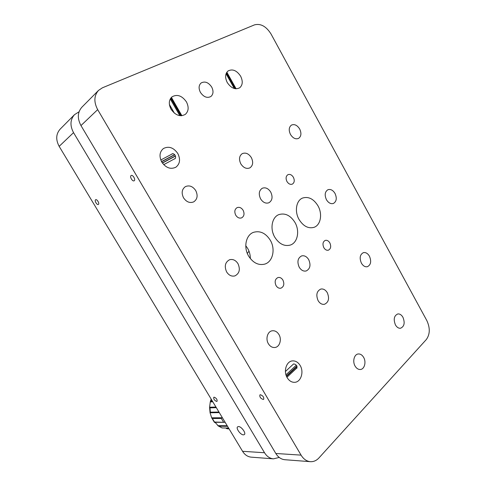 <?xml version="1.0" encoding="UTF-8"?>
<svg xmlns="http://www.w3.org/2000/svg" width="486" height="486" viewBox="0 0 486 486"><rect width="100%" height="100%" fill="white"/><g stroke="black" fill="none" stroke-linecap="round" stroke-linejoin="round"><path stroke-width="0.73" d="M249.561 257.544L250.32 257.805M247.331 253.437L248.996 251.177M214.126 397.165L213.761 397.299C213.494 399.121 214.472 400.507 216.695 401.448L217.072 401.315C217.333 399.48 216.349 398.101 214.126 397.165M95.584 199.758C94.199 200.548 97.018 205.329 98.342 204.454L98.385 204.43C99.782 203.67 96.963 198.853 95.633 199.728L95.584 199.758M238.474 426.556L237.605 426.836C235.655 428.239 240.57 434.982 243.456 434.867L244.367 434.581C246.323 433.178 241.329 426.374 238.474 426.556M79.048 111.792L74.467 114.69C70.154 119.684 69.844 125.667 73.544 132.642L264.53 452.739C266.838 456.445 269.809 458.48 273.442 458.851L279.225 457.441M74.467 114.69L60.143 129.155C55.951 133.99 55.629 139.725 59.164 146.353L242.569 451.3C244.792 454.841 247.678 456.791 251.226 457.15L273.442 458.851M245.776 245.703L247.708 248.474C249.494 251.645 250.363 255.01 250.32 258.57M270.331 240.297C275.677 249.197 272.834 261.839 264.742 264.117C258.437 265.599 253.054 262.902 248.595 256.031C243.292 247.253 245.946 234.938 253.498 232.338C260.113 230.455 265.727 233.11 270.331 240.297M272.956 233.055L273.673 234.993M294.972 222.46C299.996 230.978 297.62 242.86 290.233 245.09C284.249 246.572 279.079 243.917 274.724 237.113C269.718 228.699 271.966 217.084 278.897 214.599C285.136 212.771 290.494 215.395 294.972 222.46M317.966 205.815C322.716 213.986 320.717 225.206 313.938 227.363C308.27 228.827 303.313 226.209 299.066 219.496C294.328 211.41 296.235 200.408 302.62 198.033C308.513 196.283 313.628 198.877 317.966 205.815M327.291 292.7C329.617 298.453 328.664 302.316 324.435 304.303C321.945 304.667 319.837 303.446 318.111 300.646C315.791 294.941 316.702 291.078 320.839 289.049C323.384 288.629 325.535 289.844 327.291 292.7M402.943 317.273C405.124 322.88 404.316 326.537 400.519 328.25C398.55 328.421 396.855 327.309 395.446 324.921C393.265 319.345 394.049 315.681 397.785 313.95C399.79 313.737 401.509 314.849 402.943 317.273M369.439 256.201C371.571 261.377 370.885 264.882 367.373 266.717C365.083 267.124 363.091 265.939 361.408 263.157C359.282 258.011 359.944 254.506 363.382 252.647C365.721 252.191 367.738 253.376 369.439 256.201M335.03 193.464C337.084 198.185 336.543 201.52 333.414 203.458C330.778 204.187 328.451 202.929 326.434 199.691C324.387 195.001 324.897 191.678 327.953 189.71C330.638 188.926 332.995 190.178 335.03 193.464M299.674 128.997C301.624 133.261 301.253 136.396 298.562 138.401C295.591 139.525 292.9 138.206 290.476 134.446C288.538 130.218 288.878 127.095 291.497 125.072C294.51 123.881 297.232 125.194 299.674 128.997M363.637 357.374C366.444 362.015 364.476 369.348 360.314 369.494C358.249 369.573 356.505 368.443 355.09 366.092C352.277 361.456 354.239 354.191 358.303 353.966C360.424 353.838 362.204 354.974 363.637 357.374M308.719 259.664C311.01 265.125 310.153 268.898 306.156 270.975C303.446 271.522 301.132 270.265 299.212 267.203C296.934 261.79 297.742 258.023 301.642 255.909C304.412 255.296 306.775 256.547 308.719 259.664M270.763 192.14C272.95 197.012 272.324 200.554 268.886 202.777C265.721 203.792 262.95 202.474 260.575 198.829C258.406 194.011 258.983 190.482 262.319 188.228C265.55 187.128 268.363 188.428 270.763 192.14M251.365 157.628C253.485 162.203 252.981 165.623 249.853 167.889C246.475 169.183 243.468 167.846 240.825 163.873C238.723 159.353 239.179 155.951 242.204 153.661C245.643 152.27 248.698 153.594 251.365 157.628M211.702 87.055C213.664 91.07 213.397 94.211 210.912 96.489C207.164 98.409 203.67 97.036 200.42 92.37C198.476 88.416 198.695 85.293 201.083 83.003C204.885 80.974 208.427 82.322 211.702 87.055M278.952 334.556C281.989 339.447 279.699 347.01 274.955 347.484C272.3 347.739 270.107 346.482 268.369 343.717C265.338 338.851 267.586 331.385 272.184 330.796C274.918 330.462 277.172 331.713 278.952 334.556M238 263.698C240.473 269.444 239.434 273.515 234.884 275.908C231.615 276.668 228.863 275.343 226.628 271.929C224.174 266.261 225.146 262.203 229.544 259.755C232.903 258.886 235.722 260.198 238 263.698M195.749 190.591C198.069 195.536 197.389 199.296 193.707 201.872C189.826 203.373 186.436 202.024 183.544 197.826C181.242 192.966 181.861 189.236 185.385 186.624C189.352 184.978 192.808 186.302 195.749 190.591M329.842 242.903C331.318 246.414 330.832 248.838 328.384 250.187C326.628 250.569 325.11 249.731 323.834 247.672C322.358 244.179 322.826 241.755 325.243 240.4C327.023 239.987 328.554 240.825 329.842 242.903M293.386 177.275C294.802 180.434 294.443 182.724 292.317 184.139C290.294 184.802 288.508 183.921 286.953 181.503C285.543 178.368 285.883 176.084 287.973 174.65C290.021 173.958 291.825 174.832 293.386 177.275M243.128 210.292C244.677 213.737 244.185 216.252 241.651 217.85C239.367 218.579 237.393 217.685 235.722 215.158C234.185 211.75 234.647 209.241 237.119 207.625C239.44 206.842 241.445 207.735 243.128 210.292M282.937 280.118C284.565 284.018 283.891 286.704 280.914 288.18C278.982 288.538 277.36 287.676 276.036 285.592C274.42 281.716 275.07 279.031 277.998 277.536C279.954 277.142 281.601 277.998 282.937 280.118M134.185 180.756C135.892 179.814 132.83 174.45 131.184 175.507L131.111 175.549C129.422 176.527 132.484 181.849 134.124 180.792L134.185 180.756M171.716 154.202L172.099 153.807C173.113 153.436 174.122 153.934 175.112 155.295C175.817 156.911 175.744 158.096 174.905 158.831L174.839 158.867M263.187 399.462L263.704 399.267C264.062 397.208 262.962 395.695 260.393 394.729L259.889 394.918C259.518 396.971 260.618 398.484 263.187 399.462M292.876 364.585L293.574 363.984C294.765 363.941 295.846 364.567 296.825 365.873L296.77 368.279L296.339 368.51M170.805 98.075L171.941 98.008M300.178 365.527C304.175 371.924 300.907 382.154 294.674 382.318C291.655 382.415 289.164 380.872 287.19 377.701C283.198 371.322 286.412 361.25 292.42 360.898C295.561 360.691 298.149 362.234 300.178 365.527M177.809 153.521C180.64 159.353 179.99 163.922 175.847 167.227C170.61 169.632 165.92 167.919 161.777 162.075C158.983 156.389 159.536 151.869 163.43 148.522C168.794 145.861 173.587 147.525 177.809 153.521M186.442 101.908C189.036 107.169 188.647 111.343 185.257 114.423C180.148 117.09 175.41 115.358 171.042 109.222C168.478 104.077 168.788 99.952 171.983 96.842C177.196 93.956 182.013 95.645 186.442 101.908M240.619 76.181C243.043 81.198 242.733 85.068 239.695 87.796C235.273 89.965 231.123 88.209 227.254 82.529C224.854 77.584 225.103 73.738 228.007 70.992C232.515 68.672 236.718 70.403 240.619 76.181M310.378 461.676L284.851 459.72C281.181 459.349 278.168 457.265 275.811 453.474L80.968 125.564C77.189 118.408 77.487 112.29 81.861 107.218L98.488 90.426L102.412 87.802L254.524 24.859C260.715 23.298 266.219 26.347 271.042 34.014L426.836 320.59C430.232 327.977 430.061 334.289 426.337 339.52L318.944 457.933C316.459 460.607 313.604 461.852 310.378 461.676C306.617 461.287 303.513 459.106 301.071 455.127L97.674 109.629C93.707 102.066 93.98 95.669 98.488 90.426M175.458 156.091L162.415 163.071M174.608 154.621L161.51 161.601M175.403 155.933L162.318 162.938M174.729 154.748L161.595 161.753M297.098 366.499L286.527 376.383M296.296 365.18L285.962 374.815M296.934 366.086L286.357 375.97M179.826 115.662L170.258 98.944M181.369 115.747L171.187 97.935M180.798 115.753L170.738 98.166M234.288 88.507L226.057 73.751M235.734 88.78L226.658 72.493M235.115 88.701L226.373 73.009M227.43 428.834L229.076 428.865L226.318 428.549L228.912 428.597M228.59 428.057L222.041 427.947L228.566 428.02M227.545 426.325L218.809 426.21L217.837 425.639L227.199 425.748M214.417 422.298C215.456 422.595 216.598 423.707 217.837 425.639M224.611 422.34L214.484 422.024L224.86 422.34M212.364 418.513L211.671 417.814L221.926 417.753L221.33 418.47L212.364 418.513L214.484 422.024M219.295 412.608L210.067 412.772L211.671 417.814M210.067 412.772L210.353 412.195L218.949 412.037M216.331 407.675L209.976 407.857L209.588 407.238L215.948 407.043M212.801 401.807L210.286 401.916L209.588 407.238M210.286 401.916L210.851 401.193L212.388 401.126M242.569 451.3L264.53 452.739M59.164 146.353L73.544 132.642M97.674 109.629L80.968 125.564M301.071 455.127L275.811 453.474M218.809 426.21L222.072 427.917M209.976 407.857L210.353 412.195M211.392 399.462L210.851 401.193M223.487 422.055L221.33 418.47M172.712 153.673L160.787 159.997M175.27 158.448L163.715 164.663M293.52 363.99L285.416 371.498M297.11 367.738L286.947 377.258M181.873 115.711L171.673 97.868M174.389 113.171L169.395 104.454M236.105 88.804L226.919 72.329M222.035 427.947L218.117 425.876M224.647 422.34L214.381 422.298L211.641 417.747M210.074 412.851L209.575 407.116M210.244 402.031L211.161 399.079"/></g></svg>
